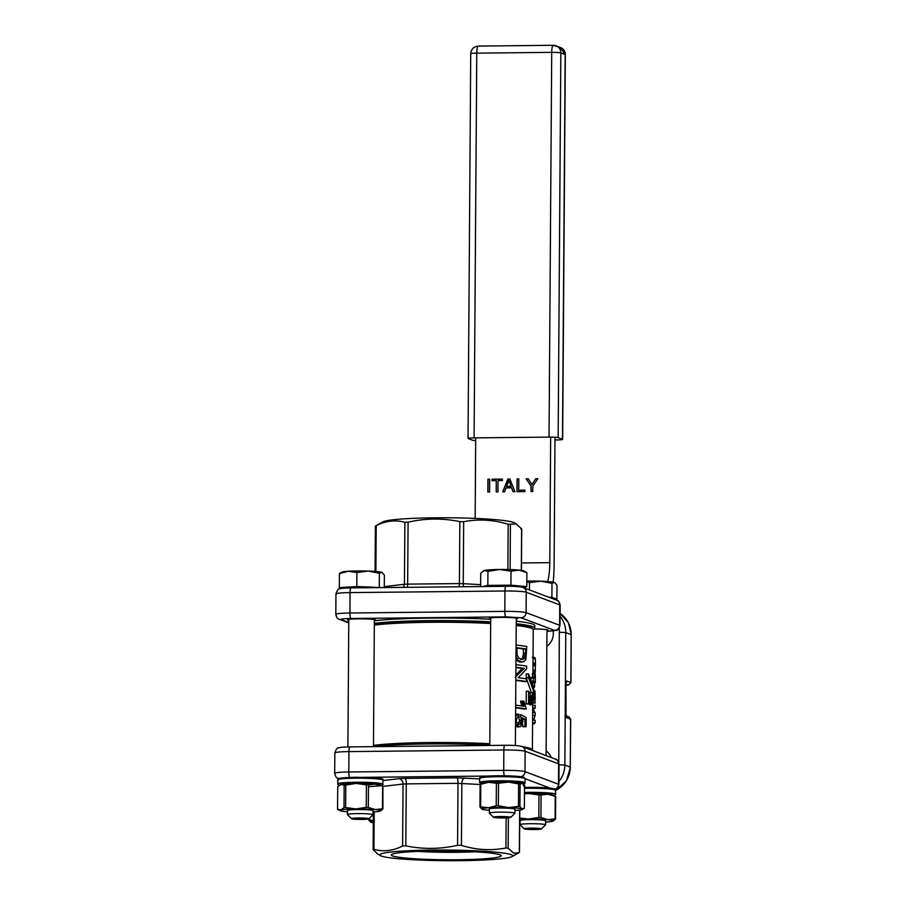 <?xml version="1.0" encoding="UTF-8"?>
<svg xmlns="http://www.w3.org/2000/svg" width="906" height="906" viewBox="0 0 906 906"><rect width="100%" height="100%" fill="white"/><g stroke="black" fill="none" stroke-linecap="round" stroke-linejoin="round"><path stroke-width="1.36" d="M549.036 437.1L474.087 437.881L476.771 53.137L551.72 52.355L549.036 437.1A7.667 0.612 0.4 0 1 558.153 437.643L562.479 439.274A7.667 0.612 0.4 0 1 562.649 439.399A7.667 0.612 0.4 0 1 556.601 439.954L554.982 439.976M475.695 440.599A7.667 0.612 0.4 0 1 472.536 440.203L468.209 438.572A7.667 0.612 0.4 0 1 468.04 438.436A7.667 0.612 0.4 0 1 474.087 437.881M506.137 817.892L505.933 847.982C491.007 850.87 476.171 849.998 461.426 845.377L457.575 845.298C440.225 849.228 422.977 849.409 405.831 845.842L402.615 845.989C392.989 850.87 383.431 851.991 373.94 849.364L373.238 849.658L377.813 854.12M381.313 856.034A66.466 5.323 0.4 0 1 380.452 855.649A66.466 5.323 0.4 0 1 434.631 850.043A66.466 5.323 0.4 0 1 511.222 854.686A66.466 5.323 0.4 0 1 512.083 856.566A66.466 5.323 0.4 0 1 448.685 860.7A66.466 5.323 0.4 0 1 381.313 856.034M518.651 852.784L513.736 853.192L508.153 848.265L508.368 817.767M505.933 847.982L508.153 848.265M374.201 811.855L373.94 849.364L373.238 849.658M519.648 810.055L519.353 852.478L512.083 856.566M392.547 855.921A54.96 4.405 -179.6 0 0 454.291 859.771A54.96 4.405 -179.6 0 0 501.052 855.389A54.96 4.405 -179.6 0 0 499.987 854.811A54.96 4.405 -179.6 0 0 442.638 850.949A54.96 4.405 -179.6 0 0 391.494 854.63A54.96 4.405 -179.6 0 0 392.547 855.921M417.96 851.391A48.063 3.851 -179.6 0 0 474.631 851.787M517.111 524.393L514.404 522.819A66.466 5.323 -179.6 0 0 513.543 522.434A66.466 5.323 -179.6 0 0 446.171 517.768A66.466 5.323 -179.6 0 0 382.774 521.901L376.205 525.684C385.831 520.803 395.378 519.682 404.88 522.32L408.096 522.162C425.435 518.232 442.683 518.051 459.84 521.63L463.679 521.709C478.606 518.832 493.442 519.693 508.187 524.314L516.035 523.872L521.607 528.81L520.916 529.115M522.615 587.36L522.615 587.031A18.913 1.518 -179.6 0 0 522.184 586.714A18.913 1.518 -179.6 0 0 503.362 585.389A18.913 1.518 -179.6 0 0 485.084 586.51M553.317 598.923L553.317 598.617A18.913 1.518 -179.6 0 0 552.887 598.288A18.913 1.518 -179.6 0 0 550.236 597.767M374.348 620.531A14.054 1.121 -179.6 0 0 375.628 620.066A14.054 1.121 -179.6 0 0 375.31 619.829A14.054 1.121 -179.6 0 0 360.078 618.843A14.054 1.121 -179.6 0 0 347.508 619.874A14.054 1.121 -179.6 0 0 347.825 620.112A14.054 1.121 -179.6 0 0 348.787 620.35M516.261 619.058A14.054 1.121 -179.6 0 0 517.541 618.594A14.054 1.121 -179.6 0 0 517.224 618.356A14.054 1.121 -179.6 0 0 501.992 617.371A14.054 1.121 -179.6 0 0 489.421 618.402A14.054 1.121 -179.6 0 0 489.738 618.639A14.054 1.121 -179.6 0 0 490.69 618.877M546.964 630.633A14.054 1.121 -179.6 0 0 548.243 630.18A14.054 1.121 -179.6 0 0 547.926 629.93A14.054 1.121 -179.6 0 0 534.223 628.957M516.227 623.747A86.908 6.965 0.4 0 1 532.807 626.692A86.908 6.965 0.4 0 1 534.767 628.175L534.789 625.627A86.908 6.965 -179.6 0 0 532.819 624.143A86.908 6.965 -179.6 0 0 516.239 621.199M490.69 619.262A86.908 6.965 -179.6 0 0 374.348 620.803M534.767 628.175A86.908 6.965 0.4 0 1 533.181 629.489M374.325 623.351A86.908 6.965 0.4 0 1 490.678 621.81M490.667 622.094A83.85 6.716 -179.6 0 0 430.124 620.882A83.85 6.716 -179.6 0 0 374.325 623.838M532.921 673.543L533.226 629.693A85.379 6.84 -179.6 0 0 532.955 629.149L531.437 627.62A83.85 6.716 -179.6 0 0 516.216 624.155M532.955 629.149A85.379 6.84 -179.6 0 0 531.29 628.232A85.379 6.84 -179.6 0 0 516.216 625.48M490.667 623.487A85.379 6.84 -179.6 0 0 429.795 622.297A85.379 6.84 -179.6 0 0 374.314 625.117M522.411 746.68A85.379 6.84 0.4 0 1 530.452 748.503L532.343 750.168M532.615 678.515L532.332 673.543L534.88 673.543L535.163 678.515A87.939 7.044 0.4 0 0 533.453 677.563L533.419 681.086A87.939 7.044 0.4 0 1 535.378 682.388L535.22 673.826A87.939 7.044 -179.6 0 0 534.88 673.543M535.378 682.388L532.819 682.377A85.379 6.84 -179.6 0 0 531.799 681.493M531.369 692.535L526.216 677.79L526.25 674.007L528.606 673.951L528.572 677.722L526.216 677.79M373.476 745.378A85.379 6.84 0.4 0 1 489.818 743.747M533.283 701.98L532.456 704.687L529.84 704.721L528.923 703.26M527.066 704.007A85.379 6.84 -179.6 0 0 526.193 703.826L526.273 691.278L528.64 691.221L528.549 703.758A87.939 7.044 0.4 0 1 529.455 703.951L527.066 704.007M532.32 701.131L529.874 693.192L529.908 692.558L532.377 692.524L532.264 695.627L530.633 695.661M530.939 679.206L530.95 677.586L533.453 677.563M515.831 680.089A87.939 7.044 0.4 0 1 526.545 681.516L524.246 681.584A85.379 6.84 -179.6 0 0 515.831 680.429M515.865 674.936L522.15 668.435A85.379 6.84 -179.6 0 0 515.922 667.62M515.639 707.529A87.939 7.044 0.4 0 1 526.352 708.956L524.053 709.024A85.379 6.84 -179.6 0 0 515.639 707.869M521.992 706.34L520.52 701.153L522.705 701.063L524.223 706.261A87.939 7.044 0.4 0 0 515.661 705.185M520.531 662.06L515.967 660.349M518.526 726.669L515.514 726.25M515.593 714.347L518.402 714.121L518.549 716.487L517.383 716.94L516.25 720.406L516.68 722.399L518.866 724.358L520.135 724.313L521.686 720.632L520.69 717.008L518.549 717.11L518.708 714.777L520.848 714.675L526.171 717.563L526.114 726.703L523.815 726.782A85.379 6.84 -179.6 0 0 522.626 726.589L522.649 723.803M518.017 724.415L519.523 720.723L518.549 717.11M533.589 750.893A86.908 6.965 -179.6 0 0 531.947 750.009A86.908 6.965 -179.6 0 0 528.945 749.149M489.818 745.14A86.908 6.965 -179.6 0 0 373.702 746.646M377.36 587.62A18.913 1.518 -179.6 0 0 356.171 586.895A18.913 1.518 -179.6 0 0 342.876 588.243L342.876 588.277M483.158 586.522L487.836 585.389L510.916 585.151L526.782 586.658L523.147 587.541M548.832 597.235L551.89 597.337L556.884 599.217L554.506 599.376M341.483 588.47L339.308 587.643L356.794 586.499L380.26 587.598M480.622 586.556L480.724 573.17L484.336 570.474L487.938 571.414L487.836 585.389M487.938 571.414L499.489 569.478A20.453 1.642 -179.6 0 0 484.336 570.474A20.453 1.642 -179.6 0 0 483.566 570.735A20.453 1.642 -179.6 0 0 483.476 570.791M526.782 586.658L526.873 572.683L524.064 571.018A20.453 1.642 -179.6 0 0 523.793 570.893A20.453 1.642 -179.6 0 0 518.957 570.112L526.873 572.683M510.916 585.151L511.018 571.176L518.957 570.112A20.453 1.642 -179.6 0 0 499.489 569.478L511.018 571.176M375.888 571.482L376.205 525.684L375.503 525.99M529.455 589.931L529.512 582.626L540.757 581.165L551.992 583.351L551.89 597.337M526.816 581.879L529.512 582.626M556.884 599.217L556.986 585.242L554.823 582.626A20.453 1.642 -179.6 0 0 554.766 582.603A20.453 1.642 -179.6 0 0 554.495 582.479A20.453 1.642 -179.6 0 0 540.757 581.165A20.453 1.642 -179.6 0 0 526.816 581.108M551.992 583.351L554.495 582.479M384.28 587.552L384.37 575.14L382.151 572.49A20.453 1.642 -179.6 0 0 382.151 572.49A20.453 1.642 -179.6 0 0 381.89 572.377A20.453 1.642 -179.6 0 0 368.153 571.063L379.376 573.249L381.89 572.377M379.286 587.224L379.376 573.249M356.794 586.499L356.896 572.513L368.153 571.063A20.453 1.642 -179.6 0 0 357.576 570.95A20.453 1.642 -179.6 0 0 348.164 571.267L356.896 572.513M339.308 587.643L339.399 573.668L348.164 571.267A20.453 1.642 -179.6 0 0 341.653 572.207L339.399 573.668M532.694 705.264L535.22 705.287L535.208 707.903A87.939 7.044 0.4 0 1 532.943 709.307L532.671 709.296M532.649 712.671L535.174 712.694L532.943 709.307M535.174 712.694L535.152 715.4L532.626 715.378M533.691 720.179L535.152 715.4M532.592 720.168L535.118 720.191L535.106 722.807A87.939 7.044 0.4 0 1 532.569 724.29M535.208 707.903L532.683 707.88M535.106 722.807L532.569 722.784M535.265 675.763L535.412 678.379A87.939 7.044 0.4 0 1 535.355 678.503M534.631 682.388L534.597 686.963A87.939 7.044 0.4 0 1 534.246 687.156L533.532 687.144M534.597 686.963L533.475 686.941M535.253 699.172L535.004 690.859L534.347 690.848L535.004 690.859M533.759 672.886L532.921 673.022M532.921 672.864L535.016 672.898L535.253 671.867L535.412 658.798L534.631 657.53M532.977 664.97L535.514 664.993M515.933 664.676A87.939 7.044 0.4 0 1 526.646 666.103L526.635 668.877L518.187 677.733A87.939 7.044 0.4 0 1 526.567 678.9L526.545 681.516M515.922 667.292A87.939 7.044 0.4 0 1 524.381 668.345L522.15 668.435M515.186 677.246L524.381 668.345M526.352 708.956L523.962 701.244A87.939 7.044 -179.6 0 0 522.705 701.063M520.293 662.071L523.996 661.618L525.888 659.477L526.794 646.499A87.939 7.044 0.4 0 0 516.08 645.072M520.078 662.082L522.252 661.992L518.198 660.406L515.729 656.114M525.639 653.939L525.287 656.918L523.872 658.99L521.618 659.33L518.64 657.983L517.02 654.562L516.918 647.779A87.939 7.044 0.4 0 1 525.673 648.934L525.639 653.917L523.374 654.007L523.408 649.013L525.673 648.934M522.241 659.375L521.618 659.33M520.599 659.443L522.558 658.096L523.362 654.019M525.423 656.397L523.158 656.476M525.65 653.056L523.385 653.135M523.408 649.013A85.379 6.84 -179.6 0 0 516.907 648.118M519.421 662.037L521.573 661.935M522.717 719.319L524.936 719.239L524.88 726.51A87.939 7.044 0.4 0 1 526.114 726.703M520.667 726.578L519.217 726.771L520.667 726.578L522.943 721.425L522.241 717.79L524.936 719.239M520.848 714.675L520.69 717.008M515.582 716L518.402 714.121M517.122 726.872L519.217 726.771L515.525 723.724M524.88 726.51L522.626 726.589M519.523 720.723L521.686 720.632M515.514 724.97L516.284 724.936M531.663 681.108L533.419 681.086M551.335 757.586A15.334 14.938 -69.3 0 0 546.114 750.949M546.85 646.284A15.334 14.938 -69.3 0 0 553.147 631.188M475.707 437.87L475.152 518.413M554.993 437.236L554.11 564.302A46.013 9.728 -90.6 0 1 553.192 582.15M547.7 581.527A25.561 5.402 -90.6 0 0 549.783 562.671L550.667 437.1M518.719 490.18L518.798 478.912L517.043 478.934L516.952 491.675L524.959 491.584L524.97 490.123L518.719 490.18L524.97 490.157M491.969 479.195L491.958 480.667L496.273 480.622L496.205 491.89L497.96 491.867L498.04 480.599L502.366 480.554L502.377 479.081L491.969 479.195L502.377 479.127M489.591 491.958L489.682 479.217L487.915 479.24L487.824 491.969L489.591 491.958M514.936 491.698L509.885 479.002L507.926 479.025L502.694 491.822L504.574 491.799L506.08 487.87L511.607 487.813L513.056 491.709L514.936 491.698M528.243 478.821L526.137 478.832L531.041 486.126L531.007 491.528L532.773 491.505L532.807 486.114L537.824 478.719L535.718 478.742L531.935 484.585A758.243 738.628 110.7 0 1 530.735 482.694L528.243 478.821M517.043 478.934L518.798 478.957M517.054 491.675L517.145 478.968M496.273 480.622L496.307 491.89M492.06 480.667L492.071 479.229M487.915 479.24L489.682 479.263M487.938 491.969L488.028 479.274M507.926 479.025L509.908 479.048M513.158 491.709L511.607 487.813M502.819 491.822L508.028 479.07M531.041 486.126L526.137 478.832M526.239 478.878L528.266 478.855M535.718 478.742L531.935 484.585M535.82 478.776L537.79 478.753M531.12 491.528L531.154 486.171M511.177 486.386L508.9 480.486L511.177 486.386L506.635 486.386L508.9 480.486M511.075 486.341L506.635 486.386M568.481 685.095L565.808 685.129M565.865 684.177L568.334 685.106L570.961 682.558L571.188 634.63L570.848 682.535L566.85 681.029C566.193 681.097 565.82 682.66 565.729 685.706L565.548 712.207L566.59 717.711L570.587 719.228L570.259 767.122L564.857 765.083L565.774 632.592L571.188 634.63A25.561 24.904 -69.3 0 0 560.101 613.475L568.368 622.626L571.301 634.721M528.606 673.951L533.385 686.589L535.231 703.045L533.362 690.372L528.572 677.722M533.158 703.033L535.231 703.045M532.241 701.119L532.853 698.707L532.264 695.627M531.335 698.719L532.853 698.707M532.377 692.524L533.317 696.25M533.385 698.016L533.294 695.978M533.328 701.131L533.385 698.05M529.953 704.732L532.422 704.687L529.5 696.227L529.455 703.951M529.455 703.249L531.369 703.215M528.549 703.758L526.193 703.826M529.874 693.192L528.64 691.221M518.085 776.397L509.534 775.898L523.611 777.269M381.698 779.488L379.014 778.186L365.865 777.314L345.458 777.608M481.131 777.71C479.636 777.02 482.173 776.453 488.753 776.046L509.534 775.898M498.526 783.237L508.572 782.093L518.606 783.894L518.447 806.431L508.402 807.574L498.368 805.774L498.526 783.237A23.001 1.846 -179.6 0 0 497.451 783.248A23.001 1.846 -179.6 0 0 496.386 783.26L496.228 805.796L488.413 807.778L480.61 806.827L480.769 784.279A23.001 1.846 -179.6 0 0 480.101 784.449L482.083 783.237A20.453 1.642 0.4 0 1 488.583 782.297A20.453 1.642 0.4 0 1 498.006 781.98A20.453 1.642 0.4 0 1 508.572 782.093A20.453 1.642 0.4 0 1 522.309 783.396A20.453 1.642 0.4 0 1 522.581 783.52A20.453 1.642 0.4 0 1 522.603 783.531M522.309 783.396L524.529 785.717L524.37 808.254L522.139 808.877L519.919 806.567L520.078 784.03L522.637 783.554M520.078 784.03A23.001 1.846 -179.6 0 0 518.606 783.894M480.769 784.279L488.583 782.297L496.386 783.26M480.101 784.449L479.942 806.986L482.162 809.296A20.453 1.642 0.4 0 1 481.901 809.171A20.453 1.642 0.4 0 1 488.413 807.778A20.453 1.642 0.4 0 1 508.402 807.574A20.453 1.642 0.4 0 1 522.139 808.877A20.453 1.642 0.4 0 1 522.4 809.454A20.453 1.642 0.4 0 1 515.888 810.394A20.453 1.642 0.4 0 1 514.925 810.451M524.37 808.254L522.4 809.454M489.353 810.281A20.453 1.642 0.4 0 1 482.162 809.296M480.61 806.827A23.001 1.846 -179.6 0 0 479.942 806.986M518.447 806.431A23.001 1.846 0.4 0 1 519.919 806.567M496.228 805.796A23.001 1.846 0.4 0 1 498.368 805.774M493.43 817.235L489.376 813.158A12.786 1.019 0.4 0 1 489.342 813.078L489.365 809.001A12.786 1.019 0.4 0 1 500.792 808.061A12.786 1.019 0.4 0 1 514.642 808.956A12.786 1.019 0.4 0 1 514.925 809.183L514.902 813.26A12.786 1.019 0.4 0 1 514.857 813.339L510.758 817.359A8.686 0.691 0.4 0 1 502.66 817.937A8.686 0.691 0.4 0 1 493.6 817.325A8.686 0.691 0.4 0 1 493.43 817.235A8.686 0.691 0.4 0 1 500.825 816.544A8.686 0.691 0.4 0 1 510.588 817.155A8.686 0.691 0.4 0 1 510.758 817.359M489.342 813.078A12.786 1.019 0.4 0 1 500.769 812.138A12.786 1.019 0.4 0 1 514.608 813.033A12.786 1.019 0.4 0 1 514.902 813.26M525.118 778.707L549.976 788.084L528.481 787.337L528.255 788.277C542.048 788.243 551.063 788.775 555.299 789.862L555.786 794.324A22.752 1.823 0.4 0 0 555.276 793.939A22.752 1.823 0.4 0 0 528.221 792.354L524.483 792.422M524.472 793.645A20.453 1.642 0.4 0 1 528.708 793.554A20.453 1.642 0.4 0 1 548.175 794.188A20.453 1.642 0.4 0 1 553.011 794.981A20.453 1.642 0.4 0 1 553.283 795.106L555.706 796.51A23.001 1.846 -179.6 0 0 555.503 796.419A23.001 1.846 -179.6 0 0 555.242 796.34L555.095 818.877A23.001 1.846 0.4 0 1 555.344 818.967A23.001 1.846 0.4 0 1 555.548 819.047L555.706 796.51M524.472 793.86L528.708 793.554L538.991 794.924L538.844 817.461L528.526 819.035L519.704 818.027M555.095 818.877L547.994 819.67L540.927 817.529L541.086 794.992L548.175 794.188L555.242 796.34M519.704 819.318A20.453 1.642 0.4 0 1 528.526 819.035A20.453 1.642 0.4 0 1 547.994 819.67A20.453 1.642 0.4 0 1 552.841 820.462A20.453 1.642 0.4 0 1 553.102 821.04A20.453 1.642 0.4 0 1 552.32 821.3A20.453 1.642 0.4 0 1 545.627 822.036M541.086 794.992A23.001 1.846 -179.6 0 0 538.991 794.924M553.181 820.983L555.548 819.047M540.927 817.529A23.001 1.846 -179.6 0 0 538.844 817.461M524.132 828.82L520.078 824.732A12.786 1.019 0.4 0 1 520.044 824.653L520.067 820.576A12.786 1.019 0.4 0 1 531.494 819.636A12.786 1.019 0.4 0 1 545.344 820.542A12.786 1.019 0.4 0 1 545.627 820.757L545.605 824.834A12.786 1.019 0.4 0 1 545.559 824.913L541.46 828.933A8.686 0.691 0.4 0 1 533.362 829.522A8.686 0.691 0.4 0 1 524.302 828.911A8.686 0.691 0.4 0 1 524.132 828.82A8.686 0.691 0.4 0 1 531.528 828.118A8.686 0.691 0.4 0 1 541.29 828.73A8.686 0.691 0.4 0 1 541.46 828.933M520.044 824.653A12.786 1.019 0.4 0 1 531.471 823.713A12.786 1.019 0.4 0 1 545.31 824.619A12.786 1.019 0.4 0 1 545.605 824.834M524.517 788.345A22.752 1.823 0.4 0 1 528.255 788.277L528.481 787.337L524.517 787.405L528.436 787.337M373.329 820.711L369.41 819.873L369.421 818.277M368.742 818.899L368.731 820.043L370.95 822.354A20.453 1.642 0.4 0 1 370.69 822.229A20.453 1.642 0.4 0 1 373.329 821.187M368.731 820.043A23.001 1.846 0.4 0 1 369.41 819.873M373.317 822.852A20.453 1.642 0.4 0 1 370.95 822.354M368.47 784.879L375.56 784.086A20.453 1.642 0.4 0 1 380.407 784.879A20.453 1.642 0.4 0 1 380.667 784.992L382.898 786.283A23.001 1.846 -179.6 0 0 382.638 786.238L382.479 808.775L375.39 809.568L368.312 807.427L368.47 784.879A23.001 1.846 -179.6 0 0 366.386 784.811L366.228 807.359L355.911 808.933L345.628 807.563L345.786 785.026A23.001 1.846 -179.6 0 0 344.155 785.14L343.997 807.676L340.769 809.93L337.553 809.239L337.712 786.702L340.95 784.449A20.453 1.642 0.4 0 1 356.092 783.452A20.453 1.642 0.4 0 1 375.56 784.086L382.638 786.238M340.09 784.766A20.453 1.642 0.4 0 1 340.169 784.709A20.453 1.642 0.4 0 1 340.95 784.449L344.155 785.14M383.102 786.408A23.001 1.846 -179.6 0 0 382.898 786.317L382.944 808.945L380.577 810.881M345.786 785.026L356.092 783.452L366.386 784.811M347.451 811.753A20.453 1.642 0.4 0 1 345.095 811.561A20.453 1.642 0.4 0 1 339.988 810.655L337.553 809.239M339.988 810.655A20.453 1.642 0.4 0 1 340.769 809.93A20.453 1.642 0.4 0 1 355.911 808.933A20.453 1.642 0.4 0 1 375.39 809.568A20.453 1.642 0.4 0 1 380.226 810.36A20.453 1.642 0.4 0 1 380.486 810.927A20.453 1.642 0.4 0 1 379.716 811.198A20.453 1.642 0.4 0 1 373.012 811.935M366.228 807.359A23.001 1.846 0.4 0 1 368.312 807.427M343.997 807.676A23.001 1.846 0.4 0 1 345.628 807.563M351.517 818.707L347.474 814.63A12.786 1.019 0.4 0 1 347.428 814.551L347.462 810.474A12.786 1.019 0.4 0 1 358.889 809.534A12.786 1.019 0.4 0 1 372.728 810.428A12.786 1.019 0.4 0 1 373.023 810.655L372.989 814.732A12.786 1.019 0.4 0 1 372.955 814.811L368.844 818.831A8.686 0.691 0.4 0 1 360.758 819.42A8.686 0.691 0.4 0 1 351.687 818.809A8.686 0.691 0.4 0 1 351.517 818.707A8.686 0.691 0.4 0 1 358.912 818.016A8.686 0.691 0.4 0 1 368.674 818.628A8.686 0.691 0.4 0 1 368.844 818.831M347.428 814.551A12.786 1.019 0.4 0 1 358.855 813.611A12.786 1.019 0.4 0 1 372.706 814.505A12.786 1.019 0.4 0 1 372.989 814.732M478.447 46.104A7.667 1.619 89.4 0 0 478.311 46.081A7.667 1.619 89.4 0 0 476.771 53.137A7.667 0.612 -179.6 0 0 470.724 53.692L468.04 438.436M558.153 437.643L560.837 52.888A7.667 0.612 -179.6 0 0 551.72 52.355A7.667 1.619 -90.6 0 1 553.26 45.3A7.667 1.619 -90.6 0 1 553.396 45.323A7.667 7.474 -69.3 0 1 560.837 52.888L565.163 54.519L562.479 439.274M565.333 54.654A7.667 0.612 -179.6 0 0 565.163 54.519L560.372 47.429C563.634 48.924 565.287 51.336 565.333 54.654L562.649 439.399M480.101 784.494L458.006 783.339A5.108 1.076 89.4 0 0 456.964 777.835L479.614 778.877M457.575 845.298L458.006 783.339L406.262 783.883A5.108 1.076 89.4 0 0 405.22 778.379L456.964 777.835M405.831 845.842L406.262 783.883L403.045 784.041L402.615 845.989M350.962 618.492L505.865 616.884L521.063 617.767L554.574 630.406L546.952 631.516L557.054 630.248L558.742 628.945L560.01 625.57A17.894 1.438 -179.6 0 0 559.602 625.265L526.092 612.626L526.239 592.241A17.894 1.438 -179.6 0 0 504.959 590.995L350.067 592.603A5.108 1.076 -90.6 0 1 351.086 587.903C339.535 588.277 343.125 588.288 339.897 588.821C338.618 588.277 337.304 589.976 335.956 593.906L335.809 614.291C336.568 617.654 337.768 619.33 339.41 619.33A5.108 4.983 -69.3 0 0 341.177 619.636C340.339 619.013 343.601 618.639 350.962 618.492A5.108 1.076 -90.6 0 1 349.92 612.988L350.067 592.603C339.671 592.796 335.095 593.339 336.353 594.211M521.063 617.767A5.108 4.983 110.7 0 0 526.092 612.626A17.894 1.438 -179.6 0 0 504.823 611.38L504.959 590.995C505.05 587.949 505.423 586.386 506.08 586.307L351.086 587.903A5.108 1.076 -90.6 0 1 351.177 587.915M505.865 616.884A5.108 1.076 89.4 0 1 504.823 611.38L349.92 612.988C339.614 613.192 335.05 613.724 336.217 614.596M348.776 622.501L341.177 619.636M504.97 745.298A5.108 1.076 89.4 0 0 504.88 745.287A5.108 1.076 89.4 0 0 503.849 749.987C514.642 749.975 521.731 750.383 525.129 751.233A5.108 4.983 -69.3 0 0 521.935 746.499L555.446 759.137C556.454 758.526 557.654 760.202 559.047 764.177L558.9 784.562A17.894 1.438 0.4 0 0 558.492 784.256A5.108 4.983 110.7 0 1 555.095 789.115M521.935 746.499C519.002 745.615 513.317 745.208 504.88 745.287L349.976 746.895C338.425 747.269 342.015 747.291 338.787 747.812C337.508 747.28 336.194 748.968 334.846 752.897A17.894 1.438 0.4 0 1 348.957 751.595A5.108 1.076 -90.6 0 1 349.976 746.895A5.108 1.076 -90.6 0 1 350.067 746.906M504.608 775.774A5.108 1.076 89.4 0 1 503.713 770.372L348.81 771.98L348.957 751.595L503.849 749.987L503.713 770.372A17.894 1.438 0.4 0 1 524.982 771.618L525.129 751.233L558.64 763.871A5.108 4.983 -69.3 0 0 555.446 759.137M560.01 625.57L560.157 605.185A17.894 1.438 -179.6 0 0 559.749 604.88L559.602 625.265A5.108 4.983 110.7 0 1 554.574 630.406M556.556 600.146L523.045 587.507A5.108 4.983 110.7 0 1 526.239 592.241L559.749 604.88A5.108 4.983 110.7 0 0 556.556 600.146C558.198 600.134 559.398 601.822 560.157 605.185M384.291 586.635L404.438 584.279L403.51 587.348M404.88 522.32L404.438 584.279L407.655 584.121A5.108 1.076 -90.6 0 1 407.383 587.315M408.096 522.162L407.655 584.121L459.399 583.577L459.127 586.771M459.84 521.63L459.399 583.577L463.249 583.668A5.108 2.752 -86.6 0 0 463.815 586.726M463.679 521.709L463.249 583.668L480.633 584.676M508.187 524.314L507.87 569.523M510.101 569.591L510.418 524.585M521.607 528.81L521.324 570.384M533.022 658.764L535.412 658.798M532.988 663.09L535.525 663.113M532.988 664.03L535.514 664.053M532.977 665.695L535.503 665.717M532.943 670.191L535.401 670.213M532.932 671.833L535.253 671.867M520.814 702.535L523.011 702.444M521.154 703.86L523.374 703.781M521.562 705.185L523.781 705.106M522.785 659.353L522.207 659.375M523.872 658.99L521.663 659.081M524.37 658.571L522.139 658.662M524.801 658.005L522.558 658.096M525.287 656.918L523.034 656.997M525.537 655.627L523.272 655.706M516.148 660.519L518.198 660.406M516.216 660.565L518.266 660.463M519.512 720.213L521.675 720.123M519.365 722.388L521.528 722.297M515.967 714.256L518.028 714.155M515.514 725.412L516.635 725.355M532.366 674.279L534.902 674.279M532.468 676.204L535.004 676.193M559.319 628.13L558.787 762.535M549.783 562.671L521.494 562.966M566.057 682.886A2.559 2.492 -69.3 0 0 566.85 681.029M560.078 616.307A25.561 24.904 110.7 0 1 565.774 632.592L559.704 632.241M558.923 781.493A25.561 24.904 110.7 0 0 564.857 765.083L559.036 764.732M555.82 790.304A25.561 24.904 -69.3 0 0 570.259 767.122L570.712 719.307L568.107 716.703M565.831 715.876A2.559 2.492 110.7 0 1 566.59 717.711M531.629 699.806L532.807 699.794M531.086 697.699L532.83 697.677M530.757 696.136L532.535 696.102M530.69 695.876L532.4 695.842M529.976 704.721L532.377 704.687M529.602 704.562L532.071 704.528M529.455 702.682L531.188 702.66M529.466 701.119L530.78 701.097M529.489 698.82L530.214 698.798M520.78 776.691A5.108 4.983 110.7 0 0 524.982 771.618L558.492 784.256L558.64 763.871A17.894 1.438 0.4 0 1 559.047 764.177M461.426 845.377L461.856 783.43A5.108 2.752 93.4 0 1 464.665 778.005M383.204 780.519L398.787 778.684A5.108 4.281 83.3 0 1 403.045 784.041L383.057 786.385M334.846 752.897L334.699 773.282C335.458 776.646 336.658 778.333 338.3 778.322A5.108 4.983 -69.3 0 0 338.889 778.503M334.699 773.282A17.894 1.438 0.4 0 1 348.81 771.98A5.108 1.076 -90.6 0 0 349.705 777.382M365.865 777.314L488.753 776.046M480.123 778.741C478.64 777.631 484.45 776.952 497.553 776.702A22.752 1.823 0.4 0 1 524.597 778.277A22.752 1.823 0.4 0 1 525.118 778.673L524.97 783.248L523.43 784.211M525.118 778.673L523.962 777.337C519.229 775.706 497.745 775.355 486.749 776.17C477.292 777.189 480.656 777.461 479.614 778.356L479.58 782.433A22.752 1.823 0.4 0 1 497.519 780.779C511.312 780.745 520.327 781.266 524.574 782.354A22.752 1.823 0.4 0 1 525.084 782.75M481.086 783.826C473.997 781.606 518.81 781.142 523.566 783.384L523.396 784.177M524.472 793.531L545.435 793.849L554.302 795.695M338.221 780.213C336.613 779.103 342.423 778.424 355.639 778.175L355.865 777.235L355.639 778.175C369.354 778.152 378.368 778.673 382.683 779.76A22.752 1.823 0.4 0 1 383.204 780.145L382.66 783.837C378.425 782.75 369.399 782.218 355.616 782.252C342.389 782.501 336.59 783.18 338.187 784.29M383.204 780.145C381.958 779.285 385.673 779.375 378.323 778.095L355.843 777.235C331.653 778.152 339.637 778.888 337.7 779.828L337.779 784.403L339.161 785.355L343.963 783.837L355.82 783.35L372.819 783.735L381.686 785.581M381.381 785.683L368.459 786.759M524.336 785.411A5.108 4.983 110.7 0 1 524.812 785.377L523.419 785.989M524.155 785.128L524.812 785.377M398.787 778.684L405.22 778.379M560.372 47.429L553.26 45.3L478.311 46.081C473.725 46.557 471.199 49.105 470.724 53.692M380.452 855.649L377.745 854.075M532.388 749.964L532.705 704.517M532.841 684.664L532.853 682.377M339.41 619.33L348.765 622.852M374.359 619.591L373.465 746.646M516.261 618.118L515.378 745.536M546.964 629.693L546.091 755.615M523.045 587.507C519.229 586.544 513.555 586.148 505.99 586.284M348.787 619.41L347.904 746.929M490.701 617.937L489.806 745.445M375.073 571.414L375.39 526.069M521.437 570.395L521.731 529.059M532.298 657.428L534.846 657.473M517.62 726.895L519.738 726.793M564.993 715.344L566.035 716.204L565.956 682.841M570.961 682.558L568.413 685.117L565.808 685.151M570.712 719.307L569.002 716.861L565.899 715.683M570.372 767.212L566.386 780.881L555.808 790.372M555.503 789.443L557.643 787.914L558.9 784.562M519.761 810.043L519.466 852.399M373.385 811.912L373.125 849.409M480.984 783.849L479.58 782.433M528.458 787.337C541.505 787.269 550.259 787.801 554.721 788.933L555.82 790.247M554.37 795.728L555.786 794.324M381.754 785.627L383.17 784.222"/></g></svg>
